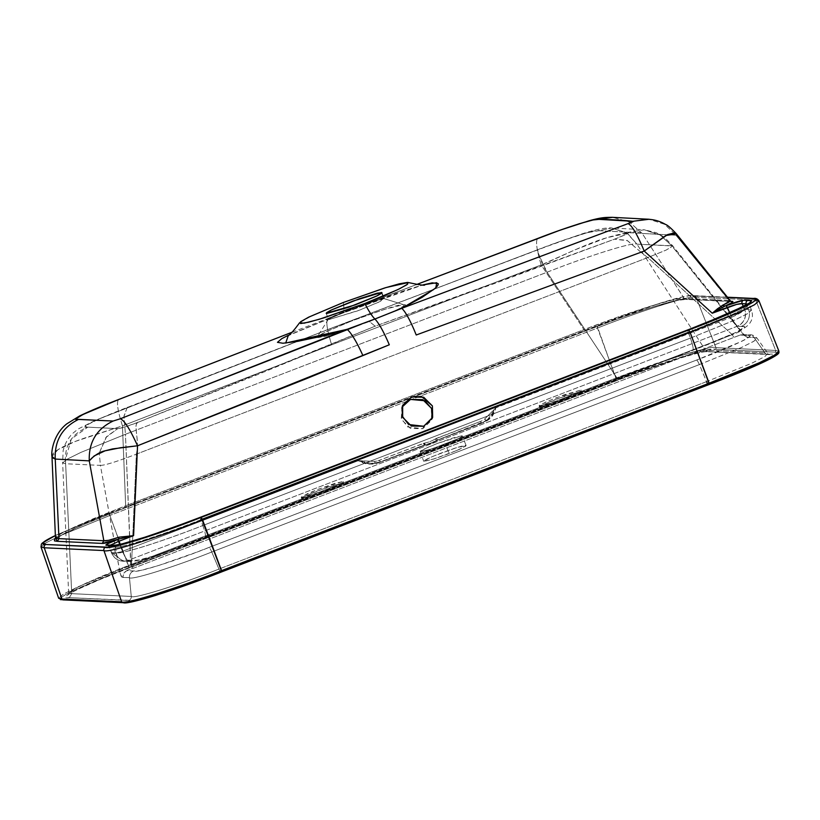 <?xml version="1.0" encoding="UTF-8"?>
<svg xmlns="http://www.w3.org/2000/svg" width="820" height="820" viewBox="0 0 820 820"><rect width="100%" height="100%" fill="white"/><g stroke="black" fill="none" stroke-linecap="round" stroke-linejoin="round"><path stroke-width="0.61" stroke-dasharray="4.1 3.07" d="M200.644 519.808C160.3 535.849 115.538 549.779 113.508 547.022L109.337 546.827L111.623 552.608L115.487 552.782A12.925 12.71 -87.3 0 0 131.958 560.583L123.01 561.218L111.623 552.608A12.925 12.71 92.7 0 0 128.094 560.398C126.885 560.121 125.009 557.098 122.467 551.327A12.925 2.419 -21.6 0 1 111.612 553.1A12.925 2.419 -21.6 0 1 111.623 552.608L115.487 552.782C117.578 555.57 162.801 541.436 202.786 525.528C184.305 532.826 164.881 539.765 144.535 546.345C126.68 551.706 116.993 553.848 115.487 552.782L113.508 547.022L115.487 552.782A12.925 12.71 92.7 0 0 131.958 560.583L139.154 559.957L155.831 555.406L192.464 542.563L692.572 350.365L735.868 332.459L743.914 327.508L743.391 326.647L741.178 326.421A12.925 12.71 -87.3 0 0 748.496 309.488L744.632 309.304L748.496 309.488L746.251 303.82L749.306 304.497L745.4 307.951L732.209 314.531L688.246 332.387L200.644 519.808L200.172 517.358L202.786 525.528L200.644 519.808C160.3 535.849 115.538 549.779 113.508 547.022L109.337 546.827L111.838 553.336L114.298 553.5L122.467 551.327L119.73 544.418L122.467 551.327L358.299 460.686L374.627 461.373A16.81 16.277 20.8 0 0 379.332 460.307L424.668 443.056A32.964 31.918 20.8 0 0 435.215 439.007L480.417 421.449A16.81 16.277 20.8 0 0 484.589 419.102L495.854 407.817L731.686 317.166L729.82 312.984L731.686 317.166A12.925 2.193 -111 0 0 737.313 326.237L128.094 560.398A12.925 2.193 69 0 1 122.467 551.327L358.299 460.686L369.348 464.12L380.982 461.875L421.511 446.295L432.007 442.964L441.529 438.597L482.068 423.017L491.231 417.277L495.854 407.817L731.686 317.166L743.607 310.565L744.632 309.304L743.391 306.536L744.632 309.304A12.925 2.327 -24.1 0 1 731.686 317.166C734.228 322.936 736.104 325.96 737.313 326.237L128.094 560.398L131.958 560.583C133.014 563.207 171.206 551.276 204.979 537.776L692.572 350.365C728.755 336.979 754.164 324.454 741.178 326.421A12.925 12.71 92.7 0 0 748.496 309.488L746.251 303.82L749.285 304.476L745.482 307.91L732.322 314.48L688.246 332.387L690.389 338.106L734.658 320.118L747.789 313.537L751.53 310.134L748.496 309.488L751.55 310.185L747.368 313.793L733.326 320.722L690.389 338.106L202.786 525.528L690.389 338.106A12.925 2.193 69 0 1 692.756 350.335A12.925 2.193 -111 0 0 690.389 338.106L687.775 329.947M68.911 592.419L71.73 593.659L69.28 597.678C54.13 599.707 86.008 584.014 130.985 567.276L100.573 579.258L77.059 589.682C71.032 592.655 67.486 594.787 66.42 596.078L66.615 597.339L69.28 597.678L132.41 600.424L138.354 599.461L159.521 593.618L205.041 577.741L708.244 384.375L738.4 372.495L761.698 362.163C767.674 359.221 771.179 357.11 772.214 355.829L772.009 354.588L769.365 354.26L706.215 351.513L700.208 352.487L678.847 358.381L632.886 374.402L130.985 567.276L125.45 434.272L547.073 272.219L616.814 377.774L130.677 564.621L101.577 576.327L79.027 586.474L68.911 592.419L68.634 592.993L71.73 593.659L131.272 596.447L129.457 577.71L121.883 577.136L120.13 573.108L100.399 465.381L65.62 463.751L71.73 593.659L65.62 463.751L62.627 462.91L67.189 459.19L80.78 452.445L125.45 434.272L130.677 564.621L86.582 582.907L73.062 589.58L68.634 593.014L62.627 462.91L65.62 463.751L100.399 465.381L119.371 569.377L131.477 565.595L132.778 535.86L131.477 565.595L732.219 334.693L647.79 257.572L136.366 454.147C116.696 461.67 104.704 465.422 100.399 465.381L99.302 452.978L100.399 465.381C104.704 465.422 116.696 461.67 136.366 454.147L132.778 535.819L136.366 454.147L647.79 257.572L666.158 250.069L672.882 246.01L671.734 245.774L742.817 333.781L746.466 337.071L754.144 337.604L764.927 352.897L767.899 353.461L764.588 356.751L751.581 363.321L706.553 381.648L699.368 364.592L741.741 347.372L754.021 341.161L757.014 338.117L754.144 337.604L764.927 352.897L705.384 350.109L636.955 244.155L671.734 245.774L740.275 330.726C741.475 330.839 738.789 332.161 732.219 334.693L647.79 257.572L640.994 252.232L647.79 257.572L666.158 250.069L672.882 246.01L636.955 244.155C634.332 241.5 588.217 255.901 547.073 272.219L616.814 377.774L676.08 356.997L696.395 351.237L705.384 350.109L636.955 244.155L627.556 233.382L611.659 227.96L598.846 230.717L628.714 232.244L626.029 234.387L614.436 239.194L495.024 283.351L375.15 326.186L369.4 321.532L342.268 331.229M676.336 233.772L676.346 235.227L728.98 300.458L684.126 298.357L642.214 233.454C640.963 230.933 628.858 232.46 605.898 238.025C584.496 244.104 553.069 260.575 541.2 264.942C536.331 248.634 535.306 239.758 538.125 238.312C535.306 239.758 536.331 248.634 541.2 264.942L583.953 329.64L618.372 316.92L650.557 306.157L673.599 299.679L684.126 298.357L642.214 233.454L630.006 232.716C624.358 233.044 616.332 234.817 605.929 238.025L574.461 250.049L541.2 264.942L331.628 344.82C326.801 329.045 325.632 320.22 328.133 318.314L416.427 284.571L342.35 313.25C343.99 312.533 344.318 308.945 343.344 302.478C344.318 308.945 343.99 312.533 342.35 313.25L288.384 335.277L342.35 313.25L422.956 284.899L396.224 293.345L328.133 318.314C325.632 320.22 326.801 329.045 331.639 344.82L541.2 264.942L583.953 329.64L125.655 505.786L122.446 425.887L227.017 385.267L331.628 344.82L122.446 425.887L125.655 505.786L93.008 518.845L67.855 530.12C61.469 533.256 57.584 535.542 56.18 536.977L56.18 538.309M628.007 223.645L611.33 229.866M416.427 284.571L292.084 332.233M106.026 420.721L113.119 421.039M120.294 418.784L136.817 412.255M342.094 331.29L324.525 336.477L317.986 337.573L317.945 336.169L324.433 332.479L352.2 320.722L332.746 327.651L99.251 418.907L87.422 424.75L85.423 426.349L86.807 427.107L117.701 428.655L125.46 426.779L139.092 421.9L257.377 374.699L375.15 326.186L369.4 321.532L397.126 309.786L403.624 306.085L403.614 304.661L384.99 309.202L332.746 327.651L558.625 241.961L586.997 232.736L598.846 230.717C598.128 228.616 566.046 238.599 537.223 249.895L296.963 341.458L128.801 406.874C98.051 418.477 76.711 429.024 87.832 427.138L117.701 428.655C120.95 428.399 128.084 426.144 139.092 421.9L375.15 326.186L614.436 239.194C625.096 235.114 629.852 232.798 628.714 232.244L598.846 230.717L611.659 227.96C605.601 227.519 595.586 229.528 581.605 234.007L537.223 249.895C537.059 245.908 539.334 260.77 547.073 272.219L125.45 434.272L123.984 416.406L127.243 407.366L128.801 406.874L127.243 407.366L123.974 416.068L125.45 434.272L80.78 452.445L67.189 459.19L62.627 462.91L63.14 450.559L64.708 445.321L67.445 439.848L71.586 434.303L77.982 429.096L95.335 420.322L324.351 330.88L537.223 249.895C536.454 249.423 539.734 256.865 547.073 272.219C588.217 255.901 634.332 241.5 636.955 244.155L626.521 232.685L611.659 227.96L644.305 229.774L628.714 232.244L644.305 229.774L661.186 235.627L671.734 245.774L660.11 234.961L644.305 229.774L656.236 232.695L664.261 237.123L672.882 246.01L744.662 335.318L741.239 334.683L733.9 337.42L126.936 570.71L136.438 571.027L141.05 570.351L158.301 565.626L196.041 552.403L696.549 360.062L741.136 341.602C746.087 339.172 748.865 337.461 749.5 336.477L749.019 335.564L740.132 335.021L133.158 568.322L131.477 565.595L732.219 334.693L733.9 337.42L732.219 334.693C738.512 332.295 741.198 330.972 740.275 330.726C744.273 335.667 746.692 337.85 747.532 337.297L742.715 334.621L740.132 335.021L746.743 335.329A6.468 6.355 -87.3 0 1 754.144 337.604L747.532 337.297L742.674 334.611L749.285 334.919C751.663 334.345 754.256 335.441 757.075 338.199L767.94 353.502L769.437 354.64L767.838 354.506A3.874 3.813 -87.3 0 1 764.927 352.897L705.384 350.109C703.519 347.69 657.62 362.02 616.814 377.774L617.111 380.429C659.546 363.557 707.465 348.613 709.823 351.472L708.265 351.718L705.384 350.109L708.265 351.718L769.365 354.26A3.874 3.813 -87.3 0 1 767.807 354.506A3.874 3.813 92.7 0 0 769.365 354.26C784.391 352.231 752.873 367.77 708.244 384.375A3.874 0.656 69 0 1 706.553 381.648L751.499 363.362L764.527 356.782L767.92 353.471L764.927 352.897A3.874 3.813 92.7 0 0 767.807 354.506L708.295 351.729C705.374 351.831 705.538 350.939 690.983 354.814L665.03 362.891L617.111 380.429L131.036 567.266C119.935 571.499 99.261 579.545 87.412 584.896C75.419 590.38 68.972 593.731 68.06 594.93L68.634 592.993M317.986 337.573L317.145 337.286M456.74 450.518L433.155 459.19L424.104 461.393L424.094 460.717L427.251 458.913L433.093 456.279L456.678 447.607L462.552 445.936L465.729 445.404L465.75 446.08L456.74 450.518M58.978 538.637L55.729 537.828L60.793 533.82L75.911 526.307L125.655 505.786L125.86 507.559L584.188 331.403L125.86 507.559L125.655 505.786L583.953 329.64L584.147 331.413L583.953 329.64C630.006 311.723 681.184 295.753 684.126 298.357L687.078 299.269L676.018 300.53L652.197 307.141L619.182 318.293L584.147 331.413C630.836 312.912 683.685 296.368 687.078 299.269L730.497 301.299L686.053 299.413L684.126 298.357L728.98 300.458L730.907 301.514L729.923 300.817M127.131 602.546L63.57 599.809L60.782 599.441L60.7 598.047C61.92 596.642 65.733 594.367 72.139 591.21L112.678 573.877L633.501 373.694L682.199 356.731L704.944 350.447L715.235 349.33A1.291 1.271 92.7 0 0 715.962 347.639L775.658 350.427L755.722 300.048A2.583 2.542 92.7 0 0 753.518 298.439A2.583 2.542 -87.3 0 1 755.722 300.048L696.036 297.26L715.962 347.639L696.036 297.26C693.074 294.349 642.162 310.308 597.462 328.041C642.162 310.308 693.074 294.349 696.036 297.26A2.583 2.542 92.7 0 0 693.833 295.651A2.583 2.542 -87.3 0 1 696.036 297.26L755.507 300.038M778.938 351.267L775.658 350.427L755.722 300.048L758.971 300.817M63.037 599.891A1.291 1.271 92.7 0 0 63.57 599.809C47.755 601.87 81.785 585.142 129.129 567.512L128.432 566.261L616.035 378.85L597.032 325.704L597.462 328.041L109.87 515.452L597.462 328.041L616.732 380.09L129.129 567.512L109.87 515.452L128.432 566.261L78.525 586.587L63.447 594.1L58.64 598.169L63.304 594.182L78.341 586.669L128.432 566.261L616.035 378.85C662.191 360.554 713 344.748 715.962 347.639C713 344.748 662.191 360.554 616.035 378.85L616.732 380.09C661.873 362.184 712.457 346.409 715.235 349.33L774.92 352.128L777.719 352.497L777.79 353.881M44.259 547.77L41 546.971L45.561 543.014L60.311 535.644L109.87 515.452L60.28 535.655L45.551 543.024L41.02 547.022M725.823 378.051L204.99 578.233M211.765 552.003L218.96 569.07L706.553 381.648L699.368 364.592A6.468 1.097 -111 0 0 696.549 360.062L208.957 547.473A6.468 1.097 69 0 1 211.765 552.003L699.368 364.592L741.014 347.7L753.488 341.489L757.116 338.25L754.144 337.604A6.468 6.355 92.7 0 0 746.743 335.329C759.955 333.371 733.88 346.224 696.549 360.062A6.468 1.097 69 0 1 699.368 364.592L211.765 552.003C173.901 567.091 131.19 580.437 129.457 577.71L131.272 596.447C133.475 599.225 178.914 584.988 218.96 569.07L211.765 552.003A6.468 1.097 -111 0 0 208.957 547.473C174.107 561.382 134.818 573.662 133.547 571.017A6.468 6.355 92.7 0 0 129.457 577.71C131.19 580.437 173.901 567.091 211.765 552.003M51.968 456.402L52.449 454.721C53.464 452.486 57.369 449.657 64.165 446.254C70.469 443.138 78.874 439.879 89.37 436.486L122.446 425.887C117.373 409.662 116.214 400.836 118.972 399.412C116.214 400.836 117.373 409.662 122.446 425.887L75.358 441.406L57.861 449.76L51.978 456.484M676.408 233.854L676.346 235.227L642.214 233.454L676.346 235.227L664.425 224.239L648.948 219.237M431.484 408.329L431.494 420.352L422.792 428.686L410.471 428.44L401.759 419.758L401.738 407.735L410.451 399.412M65.62 463.751L65.426 459.425L71.361 438.915L87.832 427.138C71.34 433.893 63.929 446.09 65.62 463.751M99.302 452.968L106.641 436.558L117.701 428.655L105.913 437.47L99.302 452.968M136.366 454.147C140.035 439.11 131.969 422.382 139.092 421.9C131.743 424.012 140.169 437.162 136.366 454.147M640.984 252.222L626.921 240.27L614.436 239.194L627.505 240.67L640.984 252.222M642.214 233.454L629.227 221.892L612.56 217.341L629.217 221.892L642.214 233.454M632.784 221.308L649.358 219.288L664.538 224.311L676.346 235.227M599.02 219.36L612.54 217.341M374.904 319.011L372.608 319.892M370.927 320.538L361.056 324.279M343.344 302.478L313.076 315.064L299.546 322.834M435.861 287.605L433.698 289.501M401.523 308.412L400.098 309.017M202.786 525.528A12.925 2.193 69 0 1 205.154 537.746A12.925 2.193 -111 0 0 202.786 525.528M381.7 293.16L383.678 298.511L381.7 293.16M383.678 298.511L355.193 307.121L334.006 315.843L328.963 319.544L357.448 310.934L378.635 302.211L383.678 298.511L403.604 304.661C401.984 303.543 384.846 308.894 352.2 320.722L325.847 331.792L317.227 336.897L326.329 336.036L369.4 321.532C398.715 309.54 410.113 303.923 403.604 304.661L383.678 298.511L380.326 301.381L359.816 310.042L328.963 319.544L328.492 319.103L357.366 306.321L383.678 298.511M384.006 298.562L403.604 304.661M581.524 391.222L564.816 395.978L543.045 404.742L539.888 406.535L539.909 407.222L556.616 402.466L572.544 396.347L581.544 391.909L581.524 391.222L556.534 399.032L545.874 403.419L539.499 407.068L550.261 404.608L564.898 399.422L564.447 398.212L549.81 403.399L539.047 405.859L545.423 402.21L556.093 397.823L581.083 390.012L581.524 391.222C584.332 391.478 571.15 397.085 564.898 399.422L564.447 398.212L542.635 405.48L539.457 406.013L539.437 405.326L548.447 400.898L564.375 394.768L581.083 390.012C583.891 390.269 570.699 395.875 564.447 398.212L577.936 392.493L581.093 390.699L581.083 390.012M462.152 435.727L462.172 436.404L459.015 438.208L445.516 443.917L429.577 449.524L420.527 451.728L420.516 451.041L423.673 449.247L437.162 443.528L453.101 437.931L462.152 435.727C464.96 435.984 451.779 441.59 445.516 443.917L449.104 453.593L445.516 443.917L430.879 449.104L420.127 451.574L426.502 447.915L437.162 443.528L462.152 435.727L466.139 445.547L455.377 448.017L440.74 453.204L430.08 457.591L423.704 461.25L434.467 458.78L449.104 453.593L459.764 449.206L466.139 445.547M343.672 482.642L326.965 487.398L305.194 496.161L302.037 497.955L302.047 498.642L305.235 498.109L318.755 493.886L334.683 487.767L343.693 483.328L343.672 482.642L318.683 490.452L308.023 494.839L301.647 498.498L312.41 496.028L327.036 490.842L326.596 489.632L311.959 494.819L301.196 497.289L307.572 493.63L318.232 489.243L343.231 481.432L343.672 482.642C346.481 482.898 333.299 488.505 327.036 490.842L326.596 489.632L304.784 496.899L301.606 497.432L301.586 496.746L318.232 489.243L334.181 483.636L343.231 481.432C346.04 481.688 332.848 487.295 326.596 489.632L340.085 483.913L343.242 482.119L343.231 481.432M431.412 442.984L425.457 444.922A35.557 34.419 20.8 0 0 436.824 440.555L431.412 442.984M424.955 445.024L423.274 443.415L424.186 443.159L424.893 445.096L424.668 443.056L425.395 444.993L380.48 462.111L379.332 460.307L423.274 443.415L424.493 445.147L421.183 446.193L424.955 445.024L380.552 462.039L421.183 446.193L380.654 461.773L375.119 463.269A19.393 18.778 20.8 0 0 380.552 462.039L424.196 445.096M486.444 420.476L484.589 419.102L495.854 407.817L487.736 419.471L481.637 423.192A19.393 18.778 20.8 0 0 486.444 420.476A19.393 18.778 -159.2 0 1 481.637 423.192L480.417 421.449A16.81 16.277 20.8 0 0 484.589 419.102A2.583 0.553 -127.8 0 0 486.393 420.547A2.583 0.553 -127.8 0 0 486.444 420.476L481.637 423.192L437.695 440.073L482.068 423.017C489.714 420.445 494.316 415.371 495.854 407.817L492.041 414.961L486.403 420.547L481.576 423.263L437.634 440.145L436.476 438.341L480.417 421.449L481.565 423.263L437.572 440.043M375.119 463.269L374.627 461.373A16.81 16.277 20.8 0 0 379.332 460.307L380.552 462.039A19.393 18.778 -159.2 0 1 375.119 463.269L366.53 463.197L358.299 460.686C365.464 464.899 373.028 465.299 380.982 461.875L371.88 463.495L358.299 460.686L374.627 461.373L375.058 463.341L380.49 462.111L425.395 444.993L424.668 443.056A32.964 31.918 20.8 0 0 435.215 439.007A2.583 0.512 -121.1 0 0 436.773 440.627A2.583 0.512 -121.1 0 0 436.824 440.555A35.557 34.419 -159.2 0 1 425.457 444.922L437.214 440.36A2.583 0.523 58.5 0 1 435.625 438.761L436.476 438.341L437.214 440.36A2.583 0.523 -121.5 0 0 437.255 440.299L441.529 438.597L437.255 440.299A2.583 0.523 58.5 0 1 437.203 440.36A2.583 0.523 -121.5 0 1 435.625 438.761L435.215 439.007A2.583 0.512 58.9 0 0 436.773 440.627A2.583 0.512 58.9 0 0 436.824 440.555L437.972 439.827M482.068 423.017L441.201 438.505L482.068 423.017M707.639 383.78A3.874 0.656 -111 0 0 708.244 384.375L220.641 571.786C178.678 588.463 131.169 603.315 128.822 600.466A3.874 3.813 92.7 0 0 131.272 596.447C133.475 599.225 178.914 584.988 218.96 569.07A3.874 0.656 -111 0 0 220.641 571.786A3.874 0.656 69 0 1 218.96 569.07L706.553 381.648M131.272 596.447A3.874 3.813 -87.3 0 1 128.822 600.466L69.28 597.678L71.73 593.659L131.272 596.447M130.677 564.621L130.985 567.276L617.111 380.429L616.814 377.774L130.677 564.621M715.962 347.639L775.658 350.427A1.291 1.271 -87.3 0 1 774.92 352.128L715.235 349.33A1.291 1.271 -87.3 0 0 715.962 347.639M61.92 599.03L58.65 598.21M63.57 599.809L123.256 602.597A1.291 1.271 92.7 0 1 122.733 602.679M778.047 352.702L774.92 352.128A1.291 1.271 92.7 0 0 775.658 350.427L778.928 351.226M122.846 577.403L129.457 577.71A6.468 6.355 -87.3 0 1 133.547 571.017L126.936 570.71C124.097 572.011 122.733 574.236 122.846 577.403C123.482 572.411 126.915 569.387 133.158 568.322L131.477 565.595L119.371 569.377C120.489 575.425 121.647 578.1 122.846 577.403M423.714 426.267L422.792 428.686L423.714 426.267M402.025 407.12L401.277 418.466L407.714 426.943L422.792 428.686L431.73 419.789L432.14 418.559M741.178 326.421L737.313 326.237A12.925 12.71 92.7 0 0 744.632 309.304C746.743 316.991 744.304 322.639 737.313 326.237L741.178 326.421M109.47 513.115L629.709 313.455L660.623 303.01L682.732 296.891L689.005 295.856L727.217 297.414L692.777 295.805A2.583 2.542 -87.3 0 1 693.833 295.651A2.583 2.542 92.7 0 0 692.777 295.805C690.143 292.904 640.584 308.412 597.073 325.694L93.408 519.327L55.616 535.378L109.47 513.115M66.471 532.293L55.668 538.402L80.739 525.722L125.86 507.559L92.281 520.813L66.471 532.293M109.203 546.181L109.337 546.827A2.583 2.542 92.7 0 0 107.102 545.105A2.583 2.542 -87.3 0 1 109.337 546.827L109.203 546.181L110.905 544.931M111.623 552.608L111.838 553.336M113.508 547.022A2.583 2.542 92.7 0 0 111.264 545.3A2.583 2.542 -87.3 0 1 113.508 547.022M687.744 329.968L688.246 332.387M109.337 546.827L110.372 545.249M727.043 297.199L693.792 295.641C690.337 294.759 679.144 297.26 660.202 303.133L597.032 325.704L109.439 513.115L109.87 515.452L109.439 513.115L95.868 518.363L55.616 535.357M130.8 536.28L133.558 535.644M730.907 301.514L686.063 299.433C681.738 297.158 634.598 311.579 584.188 331.403L108.886 514.14L78.689 526.635L66.645 532.231L56.067 538.258M118.992 537.182A2.583 0.933 -108.7 0 1 118.808 539.068M107.061 545.095L109.05 546.622L111.602 553.069C113.806 558.02 117.608 560.736 123.01 561.218L126.874 561.403C133.588 561.669 138.549 560.849 157.942 554.791L197.671 540.616L692.736 350.345L737.231 331.905C742.735 329.291 746.528 326.852 748.619 324.587C752.34 320.64 753.324 315.843 751.55 310.185L749.306 304.507L749.429 302.754M287.164 336.077L342.381 313.24L403.112 291.028C421.019 285.145 425.457 284.571 424.668 284.745M381.976 292.668L384.211 298.716M326.196 313.301L328.43 319.339M328.492 319.103L317.227 336.897M420.127 451.574L423.704 461.25M301.196 497.289L301.647 498.498M539.047 405.859L539.499 407.068M375.058 463.341L371.88 463.495C373.284 463.72 376.236 463.126 380.705 461.701L424.504 445.004C427.517 444.512 431.914 442.831 437.695 439.971M437.706 439.971L486.403 420.547M432.642 417.37L431.73 419.789M402.435 405.89L401.513 408.309M55.729 537.817L55.504 538.781"/><path stroke-width="1.23" d="M611.33 229.866L401.728 308.33L374.904 319.011C378.942 323.213 383.75 331.803 389.305 344.789L306.741 378.532L137.545 445.783L133.599 535.634L118.541 541.415L119.73 544.418L118.541 541.415L133.599 535.634L137.545 445.783L120.448 447.74L105.062 450.815L94.156 455.951L89.267 460.871L103.843 540.739L108.701 540.298L118.992 537.182L133.599 535.634L118.787 539.078L108.148 543.547L106.046 545.259L114.359 545.361L121.708 544.008L147.907 536.321L187.062 522.381L705.036 323.264L744.632 305.911C748.506 303.82 750.566 302.344 750.823 301.483L750.044 300.663L743.545 300.233L724.839 306.137L731.194 303.021L732.824 301.739L730.497 301.299L731.942 301.36C734.392 301.288 732.024 302.887 724.839 306.137L712.272 313.219L644.212 251.043L416.222 335.001A38.786 6.437 -109.8 0 0 401.728 308.33L422.033 297.393L434.651 288.702C437.429 286.313 438.587 284.612 438.146 283.597L432.263 282.849L422.956 284.899L436.763 282.726L435.861 287.605M676.346 235.227L729.923 300.817L717.715 308.617L712.272 313.219L736.606 304.435L742.079 303.625L743.391 306.536L742.079 303.625A2.583 2.542 -87.3 0 1 743.545 300.233C740.86 300.489 735.079 302.283 726.202 305.614L729.82 312.984L727.33 307.428L712.272 313.219L644.212 251.043L667.634 234.582L674.706 232.808L676.49 233.977M432.406 405.92L432.417 417.944L423.714 426.267L411.394 426.021L402.671 417.339L402.661 405.316L411.363 396.993L423.684 397.239L432.406 405.92L432.642 417.37L423.714 426.267L408.637 424.524L402.189 416.047L402.435 405.89L411.363 396.993L421.521 396.49L432.406 405.92M612.243 217.32C604.976 217.413 602.136 217.228 589.047 220.775L559.578 230.338L416.416 284.571L559.158 230.522L579.166 223.778L593.034 219.975L599.02 219.36C612.232 219.575 623.487 220.221 632.784 221.308L628.007 223.645C631.861 225.192 637.263 234.325 644.212 251.043L665.891 235.504L676.408 233.854M292.084 332.233L118.972 399.412L82.912 414.53L76.239 418.61L76.721 419.266L106.026 420.721M56.18 536.977L56.18 538.309L58.978 538.637L103.843 540.739L89.267 460.871C88.591 442.267 96.545 428.993 113.119 421.039L120.294 418.784C124.322 420.27 130.072 429.27 137.545 445.783L389.305 344.789C383.76 331.803 378.953 323.213 374.904 319.011L347.034 329.353L320.107 336.579L297.803 341.315L282.951 343.242L277.467 342.35L281.783 338.639L288.384 335.277L285.719 343.047L347.034 329.353A38.786 6.734 67.8 0 1 362.87 355.511A38.786 6.734 -112.2 0 0 347.034 329.353L120.294 418.784L113.119 421.039L78.494 419.43C62.238 427.476 54.479 440.688 55.237 459.067L52.418 457.755L51.968 456.402M136.817 412.255L361.056 324.279M63.57 599.809A1.291 1.271 -87.3 0 1 63.037 599.891L58.65 598.231L41.01 546.991L44.259 547.77L61.92 599.03L44.259 547.77L103.945 550.568L121.616 601.818C124.578 604.709 175.388 588.903 221.543 570.617L202.519 519.788C157.819 537.52 106.907 553.479 103.945 550.568L121.616 601.818L61.92 599.03L121.616 601.818A1.291 1.271 92.7 0 0 122.733 602.679A1.291 1.271 -87.3 0 1 121.616 601.818C124.578 604.709 175.388 588.903 221.543 570.617L709.146 383.196L759.156 362.829L774.213 355.316L778.938 351.267M755.722 300.048L758.971 300.837L754.492 304.763L739.773 312.133L690.112 332.366L688.759 329.988C735.263 312.666 767.889 296.553 752.473 298.603A2.583 2.542 -87.3 0 1 753.518 298.439A2.583 2.542 92.7 0 0 752.473 298.603L727.217 297.414L752.473 298.603L755.189 298.952L755.353 300.253C754.236 301.606 750.566 303.81 744.355 306.875L704.862 323.756L201.166 517.399C157.645 534.681 108.086 550.189 105.452 547.288A2.583 2.542 92.7 0 0 103.945 550.568C106.907 553.479 157.819 537.52 202.519 519.788L690.112 332.366L709.146 383.196L221.543 570.617L221.779 571.837L201.166 517.399L168.52 529.638L137.616 540.083L115.507 546.202L109.224 547.237L45.766 544.5L43.029 544.142L42.906 542.809C44.054 541.456 47.744 539.242 53.966 536.188L42.456 542.912L41.4 544.142L41.01 546.991M200.644 519.808L688.246 332.387M221.789 571.827L709.361 384.426C738.841 373.243 765.162 362.153 774.172 356.577C781.234 352.467 778.17 352.231 778.918 351.206L758.971 300.817L754.513 304.753L739.794 312.123L690.112 332.366L688.759 329.988L201.166 517.399L202.519 519.788L690.112 332.366L709.382 384.426L709.146 383.196L759.33 362.747L774.346 355.224L778.928 351.226M58.64 598.169L61.92 599.03A1.291 1.271 92.7 0 0 63.037 599.891A1.291 1.271 -87.3 0 1 61.92 599.03M746.62 304.743L746.251 303.82L746.62 304.743M777.79 353.881C776.571 355.285 772.758 357.571 766.362 360.718L725.823 378.051M204.99 578.233L156.292 595.197L133.547 601.48L127.131 602.546M58.978 538.637L57.349 541.313L102.203 543.414L57.349 541.313L55.668 538.402L54.509 539.437L54.489 540.913L57.349 541.313L58.978 538.637L55.237 459.067L58.978 538.637L103.843 540.739L102.203 543.414L118.787 539.078L117.424 539.601L118.541 541.415L117.424 539.601C108.906 542.953 105.114 544.839 106.046 545.259L110.208 545.454C112.401 548.283 158.875 533.789 200.213 517.358L687.806 329.937C731.44 313.722 762.6 298.398 747.717 300.428A2.583 2.542 92.7 0 0 746.251 303.82A2.583 2.542 -87.3 0 1 747.717 300.428L743.545 300.233A2.583 2.542 92.7 0 0 742.079 303.625L746.251 303.82L742.079 303.625C739.671 303.451 734.761 304.722 727.33 307.428L726.202 305.614L724.839 306.137A2.583 1.681 66.1 0 1 722.799 305.101C729.4 302.19 731.46 300.643 728.98 300.458L729.872 300.745M113.119 421.039C96.545 428.993 88.591 442.267 89.267 460.871L55.237 459.067L89.267 460.871L91.645 458.277C96.422 454.157 100.911 451.666 105.114 450.795L112.596 448.909L137.545 445.783C130.072 429.27 124.322 420.27 120.294 418.784M410.451 399.412L422.771 399.658L431.484 408.329M118.972 399.412L292.115 332.202L118.726 399.483C103.31 405.357 90.302 410.83 79.694 415.914L66.84 423.817C53.505 434.139 50.973 452.035 51.978 456.484L55.237 459.067C54.479 440.688 62.238 427.476 78.494 419.43C67.752 421.224 88.775 410.83 118.972 399.412M612.263 217.32L649.112 219.258L632.784 221.308C634.311 221.195 632.722 221.974 628.007 223.645L401.523 308.412M416.427 284.571L538.125 238.312C566.364 227.263 598.169 217.351 599.02 219.36L632.784 221.308M612.56 217.341L599.02 219.36M343.344 302.478L308.648 317.166L300.53 321.788L300.561 323.551L308.74 322.178L323.828 317.883L364.808 303.492L384.477 295.579L399.514 288.794L407.632 284.171L407.601 282.408L399.422 283.781L384.334 288.076L343.344 302.478L385.984 287.564L408.319 282.531L406.679 284.858L397.669 289.685L364.808 303.492C368.733 311.087 372.106 316.264 374.904 319.011C372.116 316.253 368.744 311.087 364.808 303.492L319.216 319.298L304.097 323.183L299.607 322.731C293.242 331.434 289.101 335.882 287.164 336.077M381.433 292.463L381.454 293.365L377.313 295.733L348.695 307.244L326.729 313.496L326.708 312.594L330.86 310.237L359.478 298.716L377.251 293.17L381.976 292.668L376.401 296.174L355.214 304.886L326.196 313.301L331.772 309.796L352.959 301.073L381.433 292.463M372.608 319.892L370.927 320.538M433.698 289.501L401.728 308.33A38.786 6.437 70.2 0 1 416.222 335.001L644.212 251.043C637.263 234.325 631.861 225.192 628.007 223.645M400.098 309.017L374.904 319.011M706.553 381.648A3.874 0.656 -111 0 0 707.639 383.78M122.754 602.679C126.403 603.448 137.381 601.019 155.667 595.392L188.713 584.24L221.779 571.837C176.628 589.744 126.034 605.519 123.256 602.597A1.291 1.271 -87.3 0 1 122.733 602.679L63.058 599.891M709.392 384.416L759.873 363.793L774.428 356.392L778.047 352.702M432.14 418.559L431.586 408.575L424.944 400.775L410.451 399.412L402.025 407.12M110.905 544.931L118.541 541.415L110.905 544.931M111.264 545.3A2.583 2.542 92.7 0 0 110.208 545.454A2.583 2.542 -87.3 0 1 111.264 545.3M107.102 545.105A2.583 2.542 92.7 0 0 106.046 545.259A2.583 2.542 -87.3 0 1 107.102 545.105M749.255 303.113L730.036 312.891L687.744 329.968M44.259 547.77L103.945 550.568A2.583 2.542 -87.3 0 1 105.452 547.288L45.766 544.5A2.583 2.542 92.7 0 0 44.259 547.77A2.583 2.542 -87.3 0 1 45.766 544.5L43.071 542.635L55.616 535.378M133.558 535.644L118.787 539.078L118.992 537.182L130.8 536.28M730.999 301.514L731.942 301.36L730.999 301.514M712.272 313.219L722.799 305.101L724.839 306.137L712.272 313.219M118.808 539.068A2.583 0.933 -108.7 0 1 118.787 539.078C109.378 542.215 103.853 543.66 102.203 543.414L103.843 540.739C105.319 541.303 110.372 540.114 118.992 537.182M676.336 233.772L730.928 301.524M51.978 456.514L55.504 538.781L56.067 538.258M648.856 219.227L648.835 219.227C650.352 219.606 657.066 219.463 665.512 224.434C667.367 224.967 670.986 228.083 676.356 233.792M424.668 284.745C425.58 285.811 420.127 285.073 408.319 282.531M221.779 571.837L709.372 384.426M687.775 329.947L200.172 517.358L169.453 528.89L139.994 538.853C130.042 542.03 121.801 544.142 115.271 545.177L107.061 545.095M758.971 300.817C757.608 298.818 755.774 298.029 753.488 298.439L727.043 297.199"/></g></svg>
